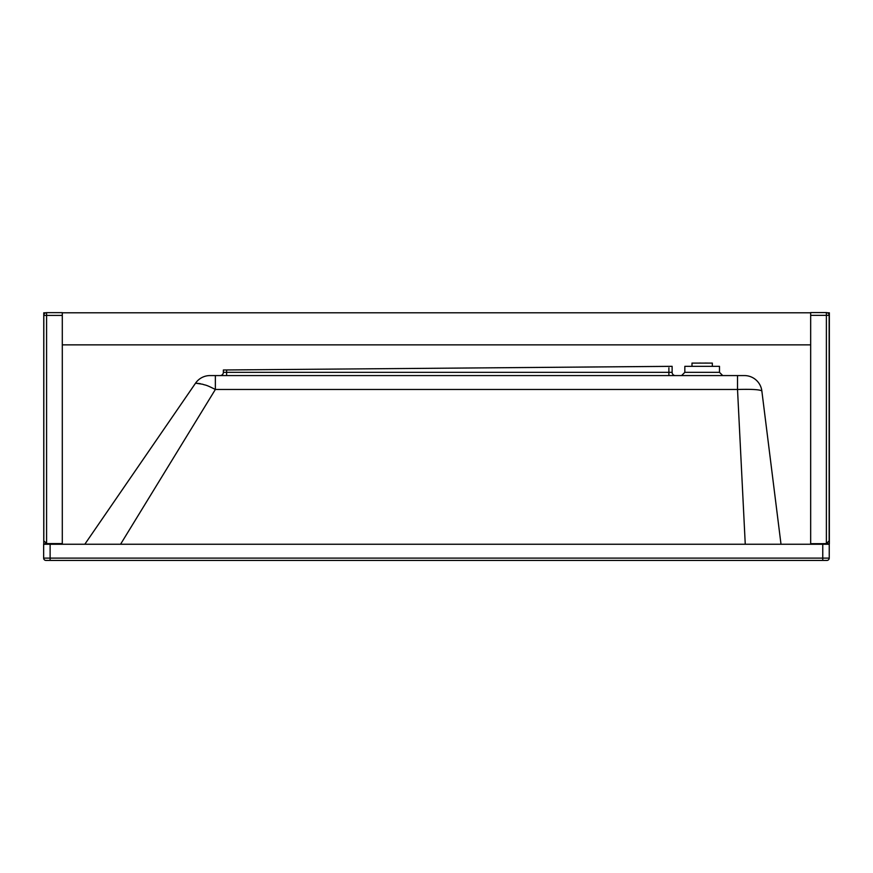 <?xml version="1.0" encoding="UTF-8"?>
<svg xmlns="http://www.w3.org/2000/svg" width="873" height="873" viewBox="0 0 873 873"><rect width="100%" height="100%" fill="white"/><g stroke="black" fill="none" stroke-linecap="round" stroke-linejoin="round"><path stroke-width="1.31" d="M47.055 544.25L47.055 543.584L62.299 543.584L48.441 543.584L48.441 544.25M47.055 543.584L48.441 543.584M62.299 315.426L62.299 312.654L46.585 312.654A2.772 2.772 -0 0 0 43.814 315.426L62.299 315.426L62.299 544.25M47.055 543.715L43.814 540.944L47.055 543.814M62.299 312.654L46.585 312.654A2.772 2.772 0 0 0 43.814 315.426L43.814 540.944M43.814 541.042L43.814 485.202M43.814 473.002L43.814 315.524M46.989 544.25L43.759 543.846L46.182 543.781M827.2 543.781A2.772 2.772 0 0 1 826.589 543.846L829.35 543.781L829.35 312.796L827.451 312.796M62.299 344.857L810.668 344.857M810.668 312.796L62.299 312.796M45.723 312.796L43.759 312.796L45.723 312.796L43.759 312.796L43.759 543.781M810.668 544.25L810.668 543.683L825.913 543.683L810.668 543.683L810.668 315.349L826.382 315.349L826.382 543.639L829.154 540.867L829.154 315.349A2.772 2.772 0 0 0 826.382 312.578L810.668 312.578L810.668 315.349M825.913 543.683L825.913 544.25L825.923 543.639L823.152 543.639L825.923 543.781M829.154 315.502L829.154 403.555M829.154 415.755L829.154 541.009L826.382 543.781M681.595 375.576L684.836 372.334L684.836 366.333L719.494 366.333L719.494 372.334L684.836 372.334M215.358 375.576L210.011 375.576A17.558 17.558 0 0 0 195.541 383.182L202.645 384.24C205.93 385.539 204.609 383.989 215.358 389.478L215.358 375.576L737.521 375.576L737.521 389.478C751.806 389.085 759.914 389.576 761.845 390.951L761.823 390.886M744.429 375.576A17.558 17.558 0 0 1 761.845 390.951A17.558 17.558 0 0 0 744.429 375.576L737.521 375.576M220.138 375.576A3.23 3.23 0 0 0 223.368 372.334L223.368 369.988L223.368 372.334L226.609 372.334L226.609 375.576M668.893 375.576L668.893 372.334L672.123 372.334L672.123 366.333L672.123 372.334A3.23 3.23 0 0 0 675.364 375.576M672.123 366.333L223.368 369.988M200.299 383.651L195.541 383.182L84.812 544.25M120.561 544.25L215.358 389.478L737.521 389.478L745.258 544.25M829.241 544.25L822.77 544.25L822.77 558.109L50.121 558.109L50.121 560.422L45.963 560.422L822.77 560.422L822.77 558.109L829.241 558.109L829.241 544.25L829.241 558.109A2.313 2.313 0 0 1 826.938 560.422A2.313 2.313 0 0 0 829.241 558.109A2.313 2.313 0 0 1 826.938 560.422A2.313 2.313 0 0 0 829.241 558.109L829.241 553.482M45.963 560.422A2.313 2.313 0 0 1 43.65 558.109L43.65 544.25L822.77 544.25M822.77 560.422L826.938 560.422L822.77 560.422M781.008 544.25L761.845 390.951M696.905 363.092L696.261 363.092M708.003 363.092L700.539 363.092M700.539 363.048L699.393 363.048M704.937 363.048L708.068 363.092M712.324 366.333L712.324 363.092L691.994 363.092L691.994 366.333M46.585 543.814L46.585 312.654M826.382 312.578L826.382 315.349L829.154 315.349A2.772 2.772 0 0 0 826.382 312.578L810.668 312.578M668.893 366.354L668.893 372.334L226.609 372.334L226.609 369.966M50.121 544.25L50.121 558.109L43.65 558.109M43.814 342.631L43.759 343.209M719.494 372.334L722.724 375.576"/></g></svg>
